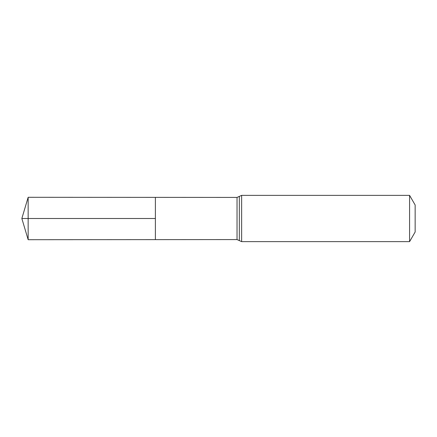 <?xml version="1.0" encoding="UTF-8"?>
<svg xmlns="http://www.w3.org/2000/svg" width="437" height="437" viewBox="0 0 437 437"><rect width="100%" height="100%" fill="white"/><g stroke="black" fill="none" stroke-linecap="round" stroke-linejoin="round"><path stroke-width="0.66" d="M155.381 218.5L155.381 197.371L28.154 197.295L28.154 239.705L155.381 239.629L155.381 197.371L237.034 197.426L237.034 239.574L155.381 239.629L155.381 218.5M409.584 195.366L409.584 241.634L415.15 231.998L415.15 205.002L409.584 195.366L241.634 195.366L237.034 197.426M28.154 239.705L21.85 218.5L155.381 218.5L28.154 218.5M409.584 241.634L241.634 241.634L241.634 195.366M241.634 241.634L239.334 240.607L239.334 196.393M239.334 240.607L237.034 239.574M21.85 218.5L28.154 197.295"/></g></svg>
